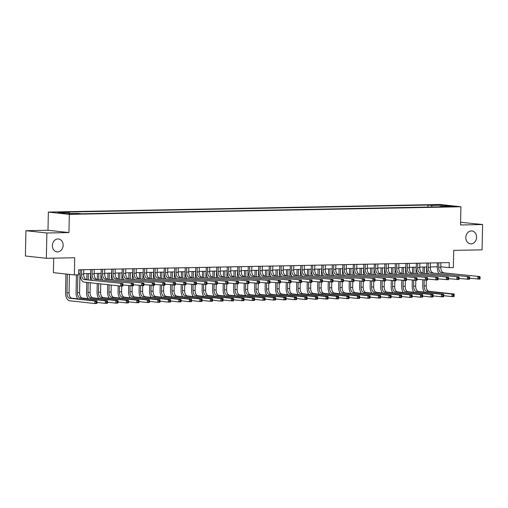 <?xml version="1.0" encoding="UTF-8"?>
<svg xmlns="http://www.w3.org/2000/svg" width="508" height="508" viewBox="0 0 508 508"><rect width="100%" height="100%" fill="white"/><g stroke="black" fill="none" stroke-linecap="round" stroke-linejoin="round"><path stroke-width="0.76" d="M63.132 245.326A6.49 5.366 -83.7 0 1 57.048 251.873A6.49 5.366 -83.7 0 1 52.375 245.529A6.49 5.366 -83.7 0 1 58.458 238.976A6.49 5.366 -83.7 0 1 63.132 245.326M476.58 237.299A6.49 5.366 -83.7 0 1 470.497 243.853A6.49 5.366 -83.7 0 1 465.823 237.509A6.49 5.366 -83.7 0 1 471.907 230.956A6.49 5.366 -83.7 0 1 476.58 237.299M74.632 214.078L69.577 213.811L74.632 214.078M53.702 258.147L53.403 272.637L74.358 274.936L78.556 274.853L78.664 269.792L449.25 262.604L449.148 267.665L453.346 267.583L453.707 250.387L482.073 249.834L482.6 224.549L460.597 222.269M25.927 230.702L25.4 255.994L46.355 258.286L46.882 233.001L68.942 232.569L69.323 214.363L48.368 212.065L47.987 230.276L25.927 230.702L46.882 233.001M69.323 214.363L460.921 206.769L439.966 204.47L48.368 212.065M450.139 206.331L446.907 206.496L451.803 206.756L455.035 206.591L450.139 206.331L450.132 206.75M432.168 206.978L431.381 205.429L427.952 205.048L65.767 212.077L69.19 212.452L69.755 213.563M431.381 205.429L442.722 205.207L451.447 206.159L440.099 206.381L439.826 206.826M69.19 212.452L57.848 212.674L66.567 213.627L77.915 213.404L81.337 213.785L443.528 206.756L440.099 206.381M74.358 274.936L74.714 257.74L46.355 258.286M460.921 206.769L460.54 224.974L482.6 224.549M440.798 266.751L449.148 267.665M78.581 273.755L80.137 273.723M83.655 273.66L90.64 273.52M94.158 273.456L101.143 273.317M104.667 273.253L111.646 273.114M115.17 273.044L122.155 272.91M125.673 272.84L132.658 272.707M136.176 272.637L143.161 272.504M146.679 272.434L153.664 272.301M157.188 272.231L164.167 272.098M167.691 272.028L174.676 271.894M178.194 271.824L185.179 271.691M188.697 271.621L195.682 271.488M199.2 271.418L206.184 271.278M209.709 271.215L216.694 271.075M220.212 271.012L227.197 270.872M230.715 270.802L237.7 270.669M241.217 270.599L248.202 270.466M251.727 270.396L258.705 270.262M262.23 270.192L269.215 270.059M272.733 269.989L279.718 269.856M283.235 269.786L290.22 269.653M293.738 269.583L300.723 269.45M304.248 269.38L311.226 269.246M314.75 269.176L321.735 269.037M325.253 268.973L332.238 268.834M335.756 268.77L342.741 268.63M346.259 268.561L353.244 268.427M356.768 268.357L363.747 268.224M367.271 268.154L374.256 268.021M377.774 267.951L384.759 267.818M388.277 267.748L395.262 267.614M398.786 267.545L405.765 267.411M409.289 267.341L416.274 267.208M419.792 267.138L426.777 267.005M430.295 266.935L437.28 266.795M427.952 205.048L427.907 207.061M442.417 206.337L442.722 205.207M68.942 232.569L47.987 230.276M438.785 262.807L438.69 267.265A5.067 2.832 -91.1 0 0 441.414 272.637L480.016 276.593L441.414 272.637M440.88 262.769L440.792 267.227A5.067 2.832 -91.1 0 0 443.516 272.593M438.899 273.444A7.601 4.248 88.9 0 1 437.274 267.113L437.363 262.839M480.085 278.454L480.104 277.444L479.266 277.457L479.247 278.473L480.085 278.454L479.965 279.121L469.589 278.257M479.247 278.473L477.863 279.159L477.914 276.631L479.266 277.457M480.104 277.444L480.016 276.593M424.313 292.119A7.601 4.248 88.9 0 1 422.694 285.794L422.815 279.902M422.961 273.05L423.081 267.075M426.606 267.005L426.466 273.437M426.326 280.162L426.206 285.909A5.067 2.832 -91.1 0 0 428.936 291.274L454.108 294.03L452.006 294.075L453.358 294.9L453.333 295.91L454.177 295.897L454.196 294.881L453.358 294.9M424.504 267.043L424.377 273.209M424.231 280.06L424.104 285.947A5.067 2.832 -91.1 0 0 426.834 291.313L452.006 294.075L451.955 296.602L443.681 295.694M454.177 295.897L454.057 296.558L451.955 296.602L453.333 295.91M454.196 294.881L454.108 294.03M428.276 263.011L428.187 267.468A5.067 2.832 -91.1 0 0 430.911 272.84L469.513 276.796L430.911 272.84M430.378 262.973L430.289 267.43A5.067 2.832 -91.1 0 0 433.013 272.796M428.39 273.647A7.601 4.248 88.9 0 1 426.771 267.316L426.86 263.042M469.582 278.657L469.602 277.647L468.763 277.666L468.738 278.676L469.582 278.657L469.455 279.324L459.086 278.46M468.738 278.676L467.36 279.368L467.411 276.835L468.763 277.666M469.602 277.647L469.513 276.796M417.773 263.214L417.678 267.672A5.067 2.832 -91.1 0 0 420.408 273.044L459.01 277L420.408 273.044M419.875 263.176L419.779 267.633A5.067 2.832 -91.1 0 0 422.51 272.999M417.887 273.85A7.601 4.248 88.9 0 1 416.262 267.519L416.357 263.246M459.073 278.86L459.099 277.851L458.254 277.87L458.235 278.879L459.073 278.86L458.953 279.527L448.583 278.663M458.235 278.879L456.851 279.571L456.908 277.038L458.254 277.87M459.099 277.851L459.01 277M407.27 263.417L407.175 267.875A5.067 2.832 -91.1 0 0 409.899 273.247L448.5 277.203L409.899 273.247M409.372 263.379L409.277 267.837A5.067 2.832 -91.1 0 0 412.001 273.202M407.384 274.053A7.601 4.248 88.9 0 1 405.759 267.722L405.848 263.449M448.57 279.063L448.596 278.054L447.751 278.073L447.732 279.082L448.57 279.063L448.45 279.73L438.074 278.867M447.732 279.082L446.348 279.775L446.405 277.241L447.751 278.073M448.596 278.054L448.5 277.203M413.81 292.329A7.601 4.248 88.9 0 1 412.185 285.998L412.312 280.105M412.452 273.253L412.579 267.278M416.096 267.208L415.963 273.641M415.823 280.365L415.703 286.112A5.067 2.832 -91.1 0 0 418.427 291.478L443.605 294.234L441.503 294.278L442.855 295.104L442.83 296.113L443.675 296.101L443.694 295.084L442.855 295.104M414.001 267.252L413.868 273.412M413.728 280.264L413.601 286.15A5.067 2.832 -91.1 0 0 416.331 291.516L441.503 294.278L441.452 296.805L433.178 295.897M443.675 296.101L443.548 296.761L441.452 296.805L442.83 296.113M443.694 295.084L443.605 294.234M403.308 292.532A7.601 4.248 88.9 0 1 401.682 286.201L401.809 280.308M401.949 273.456L402.076 267.481M405.594 267.411L405.46 273.844M405.32 280.568L405.2 286.315A5.067 2.832 -91.1 0 0 407.924 291.681L433.095 294.437L431 294.481L432.346 295.307L432.327 296.316L433.165 296.304L433.191 295.288L432.346 295.307M403.492 267.456L403.365 273.615M403.219 280.467L403.098 286.353A5.067 2.832 -91.1 0 0 405.822 291.719L431 294.481L430.943 297.009L422.669 296.101M433.165 296.304L433.045 296.97L430.943 297.009L432.327 296.316M433.191 295.288L433.095 294.437M392.805 292.735A7.601 4.248 88.9 0 1 391.179 286.404L391.3 280.518M391.446 273.66L391.573 267.684M395.091 267.614L394.957 274.047M394.818 280.772L394.697 286.518A5.067 2.832 -91.1 0 0 397.421 291.884L422.593 294.64L420.491 294.684L421.843 295.51L421.824 296.52L422.662 296.507L422.681 295.491L421.843 295.51M392.989 267.659L392.862 273.818M392.716 280.67L392.595 286.556A5.067 2.832 -91.1 0 0 395.319 291.929L420.491 294.684L420.44 297.212L412.166 296.304M422.662 296.507L422.542 297.174L420.44 297.212L421.824 296.52M422.681 295.491L422.593 294.64M396.767 263.627L396.672 268.084A5.067 2.832 -91.1 0 0 399.396 273.45L437.998 277.406L399.396 273.45M398.869 263.582L398.774 268.04A5.067 2.832 -91.1 0 0 401.498 273.406M396.881 274.257A7.601 4.248 88.9 0 1 395.256 267.926L395.345 263.652M438.067 279.273L438.087 278.257L437.248 278.276L437.229 279.286L438.067 279.273L437.947 279.933L427.571 279.07M437.229 279.286L435.845 279.978L435.896 277.451L437.248 278.276M438.087 278.257L437.998 277.406M382.295 292.938A7.601 4.248 88.9 0 1 380.676 286.607L380.797 280.721M380.943 273.863L381.064 267.887M384.588 267.818L384.454 274.25M384.308 280.975L384.188 286.722A5.067 2.832 -91.1 0 0 386.918 292.087L412.09 294.843L409.988 294.888L411.34 295.713L411.321 296.723L412.159 296.71L412.179 295.7L411.34 295.713M382.486 267.862L382.359 274.022M382.213 280.873L382.092 286.76A5.067 2.832 -91.1 0 0 384.816 292.132L409.988 294.888L409.937 297.415L401.663 296.507M412.159 296.71L412.039 297.377L409.937 297.415L411.321 296.723M412.179 295.7L412.09 294.843M386.264 263.83L386.169 268.288A5.067 2.832 -91.1 0 0 388.893 273.653L427.495 277.609L388.893 273.653M388.36 263.785L388.271 268.243A5.067 2.832 -91.1 0 0 390.995 273.615M386.372 274.46A7.601 4.248 88.9 0 1 384.753 268.129L384.842 263.855M427.565 279.476L427.584 278.46L426.745 278.479L426.72 279.489L427.565 279.476L427.444 280.137L417.068 279.273M426.72 279.489L425.342 280.181L425.393 277.654L426.745 278.479M427.584 278.46L427.495 277.609M375.755 264.033L375.666 268.491A5.067 2.832 -91.1 0 0 378.39 273.856L416.992 277.812L378.39 273.856M377.857 263.989L377.762 268.446A5.067 2.832 -91.1 0 0 380.492 273.818M375.869 274.663A7.601 4.248 88.9 0 1 374.25 268.332L374.339 264.058M417.062 279.679L417.081 278.663L416.243 278.682L416.217 279.692L417.062 279.679L416.935 280.346L406.565 279.476M416.217 279.692L414.839 280.384L414.89 277.857L416.243 278.682M417.081 278.663L416.992 277.812M365.252 264.236L365.157 268.694A5.067 2.832 -91.1 0 0 367.887 274.06L406.489 278.016L367.887 274.06M367.354 264.192L367.259 268.649A5.067 2.832 -91.1 0 0 369.983 274.022M365.366 274.866A7.601 4.248 88.9 0 1 363.741 268.535L363.836 264.262M406.552 279.883L406.578 278.867L405.733 278.886L405.714 279.895L406.552 279.883L406.432 280.549L396.056 279.679M405.714 279.895L404.33 280.587L404.387 278.06L405.733 278.886M406.578 278.867L406.489 278.016M354.749 264.439L354.654 268.897A5.067 2.832 -91.1 0 0 357.378 274.263L395.98 278.219L357.378 274.263M356.851 264.395L356.756 268.853A5.067 2.832 -91.1 0 0 359.48 274.225M354.863 275.069A7.601 4.248 88.9 0 1 353.238 268.738L353.327 264.465M396.05 280.086L396.069 279.076L395.23 279.089L395.211 280.099L396.05 280.086L395.929 280.753L385.553 279.883M395.211 280.099L393.827 280.791L393.878 278.263L395.23 279.089M396.069 279.076L395.98 278.219M344.246 264.643L344.151 269.1A5.067 2.832 -91.1 0 0 346.875 274.466L385.477 278.428L346.875 274.466M346.348 264.604L346.253 269.062A5.067 2.832 -91.1 0 0 348.977 274.428M344.361 275.279A7.601 4.248 88.9 0 1 342.735 268.948L342.824 264.668M385.547 280.289L385.566 279.279L384.727 279.292L384.708 280.308L385.547 280.289L385.426 280.956L375.05 280.092M384.708 280.308L383.324 280.994L383.375 278.467L384.727 279.292M385.566 279.279L385.477 278.428M371.793 293.141A7.601 4.248 88.9 0 1 370.167 286.81L370.294 280.924M370.44 274.072L370.561 268.091M374.085 268.027L373.945 274.453M373.805 281.178L373.685 286.925A5.067 2.832 -91.1 0 0 376.415 292.291L401.587 295.053L399.485 295.091L400.837 295.916L400.812 296.932L401.657 296.913L401.676 295.904L400.837 295.916M371.983 268.065L371.85 274.225M371.71 281.076L371.583 286.963A5.067 2.832 -91.1 0 0 374.313 292.335L399.485 295.091L399.434 297.618L391.16 296.716M401.657 296.913L401.53 297.58L399.434 297.618L400.812 296.932M401.676 295.904L401.587 295.053M361.29 293.345A7.601 4.248 88.9 0 1 359.664 287.014L359.791 281.127M359.931 274.276L360.058 268.294M363.576 268.23L363.442 274.657M363.303 281.381L363.182 287.128A5.067 2.832 -91.1 0 0 365.906 292.494L391.084 295.256L388.982 295.294L390.328 296.12L390.309 297.136L391.147 297.116L391.173 296.107L390.328 296.12M361.48 268.268L361.347 274.428M361.207 281.28L361.08 287.166A5.067 2.832 -91.1 0 0 363.804 292.538L388.982 295.294L388.925 297.821L380.657 296.92M391.147 297.116L391.027 297.783L388.925 297.821L390.309 297.136M391.173 296.107L391.084 295.256M350.787 293.548A7.601 4.248 88.9 0 1 349.161 287.217L349.282 281.33M349.428 274.479L349.555 268.497M353.073 268.434L352.939 274.86M352.8 281.584L352.679 287.331A5.067 2.832 -91.1 0 0 355.403 292.703L380.575 295.459L378.479 295.497L379.825 296.323L379.806 297.339L380.644 297.32L380.67 296.31L379.825 296.323M350.971 268.472L350.844 274.631M350.698 281.483L350.577 287.376A5.067 2.832 -91.1 0 0 353.301 292.741L378.479 295.497L378.422 298.025L370.148 297.123M380.644 297.32L380.524 297.986L378.422 298.025L379.806 297.339M380.67 296.31L380.575 295.459M340.277 293.751A7.601 4.248 88.9 0 1 338.658 287.42L338.779 281.534M338.925 274.682L339.052 268.707M342.57 268.637L342.436 275.063M342.297 281.794L342.176 287.534A5.067 2.832 -91.1 0 0 344.9 292.906L370.072 295.662L367.97 295.7L369.322 296.532L369.303 297.542L370.142 297.523L370.161 296.513L369.322 296.532M340.468 268.675L340.341 274.834M340.195 281.686L340.074 287.579A5.067 2.832 -91.1 0 0 342.798 292.945L367.97 295.7L367.919 298.234L359.645 297.326M370.142 297.523L370.021 298.19L367.919 298.234L369.303 297.542M370.161 296.513L370.072 295.662M329.775 293.954A7.601 4.248 88.9 0 1 328.155 287.623L328.276 281.737M328.422 274.885L328.543 268.91M332.067 268.84L331.934 275.266M331.788 281.997L331.667 287.738A5.067 2.832 -91.1 0 0 334.397 293.11L359.569 295.866L357.467 295.904L358.819 296.736L358.8 297.745L359.639 297.726L359.658 296.716L358.819 296.736M329.965 268.878L329.838 275.038M329.692 281.896L329.571 287.782A5.067 2.832 -91.1 0 0 332.296 293.148L357.467 295.904L357.416 298.437L349.142 297.529M359.639 297.726L359.518 298.393L357.416 298.437L358.8 297.745M359.658 296.716L359.569 295.866M333.737 264.846L333.648 269.304A5.067 2.832 -91.1 0 0 336.372 274.669L374.974 278.632L336.372 274.669M335.839 264.808L335.75 269.265A5.067 2.832 -91.1 0 0 338.474 274.631M333.851 275.482A7.601 4.248 88.9 0 1 332.232 269.151L332.321 264.871M375.044 280.492L375.063 279.483L374.225 279.495L374.199 280.511L375.044 280.492L374.923 281.159L364.547 280.295M374.199 280.511L372.821 281.197L372.872 278.67L374.225 279.495M375.063 279.483L374.974 278.632M319.272 294.157A7.601 4.248 88.9 0 1 317.646 287.826L317.773 281.94M317.913 275.088L318.04 269.113M321.564 269.043L321.424 275.476M321.285 282.2L321.164 287.941A5.067 2.832 -91.1 0 0 323.888 293.313L349.066 296.069L346.964 296.107L348.317 296.939L348.291 297.948L349.136 297.929L349.155 296.92L348.317 296.939M319.462 269.081L319.329 275.241M319.189 282.099L319.062 287.985A5.067 2.832 -91.1 0 0 321.793 293.351L346.964 296.107L346.913 298.641L338.639 297.732M349.136 297.929L349.009 298.596L346.913 298.641L348.291 297.948M349.155 296.92L349.066 296.069M323.234 265.049L323.145 269.507A5.067 2.832 -91.1 0 0 325.869 274.879L364.471 278.835L325.869 274.879M325.336 265.011L325.241 269.469A5.067 2.832 -91.1 0 0 327.971 274.834M323.348 275.685A7.601 4.248 88.9 0 1 321.729 269.354L321.818 265.074M364.541 280.695L364.56 279.686L363.722 279.698L363.696 280.714L364.541 280.695L364.414 281.362L354.044 280.499M363.696 280.714L362.312 281.4L362.369 278.873L363.722 279.698M364.56 279.686L364.471 278.835M308.769 294.361A7.601 4.248 88.9 0 1 307.143 288.036L307.27 282.143M307.41 275.292L307.537 269.316M311.055 269.246L310.921 275.679M310.782 282.404L310.661 288.15A5.067 2.832 -91.1 0 0 313.385 293.516L338.563 296.272L336.461 296.316L337.807 297.142L337.788 298.152L338.626 298.139L338.652 297.123L337.807 297.142M308.959 269.284L308.826 275.444M308.686 282.302L308.559 288.188A5.067 2.832 -91.1 0 0 311.283 293.554L336.461 296.316L336.404 298.844L328.136 297.936M338.626 298.139L338.506 298.799L336.404 298.844L337.788 298.152M338.652 297.123L338.563 296.272M312.731 265.252L312.636 269.71A5.067 2.832 -91.1 0 0 315.366 275.082L353.962 279.038L315.366 275.082M314.833 265.214L314.738 269.672A5.067 2.832 -91.1 0 0 317.462 275.038M312.845 275.888A7.601 4.248 88.9 0 1 311.22 269.558L311.309 265.284M354.032 280.899L354.057 279.889L353.212 279.908L353.193 280.918L354.032 280.899L353.911 281.565L343.535 280.702M353.193 280.918L351.809 281.603L351.866 279.076L353.212 279.908M354.057 279.889L353.962 279.038M298.266 294.57A7.601 4.248 88.9 0 1 296.64 288.239L296.761 282.346M296.907 275.495L297.034 269.519M300.552 269.45L300.418 275.882M300.279 282.607L300.158 288.353A5.067 2.832 -91.1 0 0 302.882 293.719L328.054 296.475L325.958 296.52L327.304 297.345L327.285 298.355L328.124 298.342L328.149 297.326L327.304 297.345M298.45 269.494L298.323 275.654M298.177 282.505L298.056 288.392A5.067 2.832 -91.1 0 0 300.78 293.757L325.958 296.52L325.901 299.047L317.627 298.139M328.124 298.342L328.003 299.002L325.901 299.047L327.285 298.355M328.149 297.326L328.054 296.475M302.228 265.455L302.133 269.913A5.067 2.832 -91.1 0 0 304.857 275.285L343.459 279.241L304.857 275.285M304.33 265.417L304.235 269.875A5.067 2.832 -91.1 0 0 306.959 275.241M302.343 276.092A7.601 4.248 88.9 0 1 300.717 269.761L300.806 265.487M343.529 281.102L343.548 280.092L342.71 280.111L342.69 281.121L343.529 281.102L343.408 281.769L333.032 280.905M342.69 281.121L341.306 281.813L341.357 279.279L342.71 280.111M343.548 280.092L343.459 279.241M287.757 294.773A7.601 4.248 88.9 0 1 286.137 288.442L286.258 282.55M286.404 275.698L286.531 269.723M290.049 269.653L289.916 276.085M289.776 282.81L289.655 288.557A5.067 2.832 -91.1 0 0 292.379 293.922L317.551 296.678L315.449 296.723L316.801 297.548L316.782 298.558L317.621 298.545L317.64 297.529L316.801 297.548M287.947 269.697L287.82 275.857M287.674 282.708L287.553 288.595A5.067 2.832 -91.1 0 0 290.278 293.961L315.449 296.723L315.398 299.25L307.124 298.342M317.621 298.545L317.5 299.212L315.398 299.25L316.782 298.558M317.64 297.529L317.551 296.678M291.725 265.659L291.63 270.116A5.067 2.832 -91.1 0 0 294.354 275.488L332.956 279.444L294.354 275.488M293.821 265.62L293.732 270.078A5.067 2.832 -91.1 0 0 296.456 275.444M291.84 276.295A7.601 4.248 88.9 0 1 290.214 269.964L290.303 265.69M333.026 281.305L333.045 280.295L332.207 280.314L332.188 281.324L333.026 281.305L332.905 281.972L322.529 281.108M332.188 281.324L330.803 282.016L330.854 279.483L332.207 280.314M333.045 280.295L332.956 279.444M277.254 294.977A7.601 4.248 88.9 0 1 275.634 288.646L275.755 282.759M275.901 275.901L276.022 269.926M279.546 269.856L279.413 276.288M279.267 283.013L279.146 288.76A5.067 2.832 -91.1 0 0 281.876 294.126L307.048 296.882L304.946 296.926L306.299 297.751L306.273 298.761L307.118 298.748L307.137 297.732L306.299 297.751M277.444 269.9L277.317 276.06M277.171 282.912L277.05 288.798A5.067 2.832 -91.1 0 0 279.775 294.17L304.946 296.926L304.895 299.453L296.621 298.545M307.118 298.748L306.997 299.415L304.895 299.453L306.273 298.761M307.137 297.732L307.048 296.882M281.216 265.868L281.127 270.326A5.067 2.832 -91.1 0 0 283.851 275.692L322.453 279.648L283.851 275.692M283.318 265.824L283.229 270.281A5.067 2.832 -91.1 0 0 285.953 275.647M281.33 276.498A7.601 4.248 88.9 0 1 279.711 270.167L279.8 265.894M322.523 281.515L322.542 280.499L321.704 280.518L321.678 281.527L322.523 281.515L322.396 282.175L312.026 281.311M321.678 281.527L320.3 282.219L320.351 279.692L321.704 280.518M322.542 280.499L322.453 279.648M266.751 295.18A7.601 4.248 88.9 0 1 265.125 288.849L265.252 282.962M265.392 276.104L265.519 270.129M269.043 270.059L268.903 276.492M268.764 283.216L268.643 288.963A5.067 2.832 -91.1 0 0 271.367 294.329L296.545 297.085L294.443 297.129L295.796 297.955L295.77 298.964L296.615 298.952L296.634 297.942L295.796 297.955M266.941 270.104L266.808 276.263M266.668 283.115L266.541 289.001A5.067 2.832 -91.1 0 0 269.272 294.373L294.443 297.129L294.392 299.656L286.118 298.748M296.615 298.952L296.488 299.618L294.392 299.656L295.77 298.964M296.634 297.942L296.545 297.085M270.713 266.071L270.618 270.529A5.067 2.832 -91.1 0 0 273.348 275.895L311.95 279.851L273.348 275.895M272.815 266.027L272.72 270.485A5.067 2.832 -91.1 0 0 275.45 275.857M270.827 276.701A7.601 4.248 88.9 0 1 269.208 270.37L269.297 266.097M312.014 281.718L312.039 280.702L311.194 280.721L311.175 281.73L312.014 281.718L311.893 282.378L301.523 281.515M311.175 281.73L309.791 282.423L309.848 279.895L311.194 280.721M312.039 280.702L311.95 279.851M260.21 266.275L260.115 270.732A5.067 2.832 -91.1 0 0 262.846 276.098L301.441 280.054L262.846 276.098M262.312 266.23L262.217 270.688A5.067 2.832 -91.1 0 0 264.941 276.06M260.325 276.904A7.601 4.248 88.9 0 1 258.699 270.574L258.788 266.3M301.511 281.921L301.536 280.905L300.692 280.924L300.673 281.934L301.511 281.921L301.39 282.588L291.014 281.718M300.673 281.934L299.288 282.626L299.345 280.099L300.692 280.924M301.536 280.905L301.441 280.054M249.707 266.478L249.612 270.935A5.067 2.832 -91.1 0 0 252.336 276.301L290.938 280.257L252.336 276.301M251.809 266.433L251.714 270.891A5.067 2.832 -91.1 0 0 254.438 276.263M249.822 277.108A7.601 4.248 88.9 0 1 248.196 270.777L248.285 266.503M291.008 282.124L291.027 281.108L290.189 281.127L290.17 282.137L291.008 282.124L290.887 282.791L280.511 281.921M290.17 282.137L288.785 282.829L288.836 280.302L290.189 281.127M291.027 281.108L290.938 280.257M239.204 266.681L239.109 271.139A5.067 2.832 -91.1 0 0 241.833 276.504L280.435 280.46L241.833 276.504M241.3 266.637L241.211 271.094A5.067 2.832 -91.1 0 0 243.935 276.466M239.319 277.311A7.601 4.248 88.9 0 1 237.693 270.98L237.782 266.706M280.505 282.327L280.524 281.318L279.686 281.33L279.66 282.34L280.505 282.327L280.384 282.994L270.008 282.124M279.66 282.34L278.282 283.032L278.333 280.505L279.686 281.33M280.524 281.318L280.435 280.46M228.695 266.884L228.606 271.342A5.067 2.832 -91.1 0 0 231.331 276.708L269.932 280.67L231.331 276.708M230.797 266.846L230.702 271.304A5.067 2.832 -91.1 0 0 233.432 276.669M228.81 277.52A7.601 4.248 88.9 0 1 227.19 271.189L227.279 266.91M270.002 282.531L270.021 281.521L269.183 281.534L269.157 282.55L270.002 282.531L269.875 283.197L259.505 282.334M269.157 282.55L267.779 283.235L267.83 280.708L269.183 281.534M270.021 281.521L269.932 280.67M218.192 267.087L218.097 271.545A5.067 2.832 -91.1 0 0 220.828 276.911L259.429 280.873L220.828 276.911M220.294 267.049L220.199 271.507A5.067 2.832 -91.1 0 0 222.929 276.873M218.307 277.724A7.601 4.248 88.9 0 1 216.681 271.393L216.776 267.113M259.493 282.734L259.518 281.724L258.674 281.737L258.655 282.753L259.493 282.734L259.372 283.401L249.003 282.537M258.655 282.753L257.27 283.439L257.327 280.911L258.674 281.737M259.518 281.724L259.429 280.873M207.689 267.291L207.594 271.748A5.067 2.832 -91.1 0 0 210.318 277.12L248.92 281.076L210.318 277.12M209.791 267.252L209.696 271.71A5.067 2.832 -91.1 0 0 212.42 277.076M207.804 277.927A7.601 4.248 88.9 0 1 206.178 271.596L206.267 267.316M248.99 282.937L249.015 281.927L248.171 281.94L248.152 282.956L248.99 282.937L248.869 283.604L238.493 282.74M248.152 282.956L246.767 283.642L246.818 281.115L248.171 281.94M249.015 281.927L248.92 281.076M197.187 267.494L197.091 271.951A5.067 2.832 -91.1 0 0 199.815 277.324L238.417 281.28L199.815 277.324M199.288 267.456L199.193 271.913A5.067 2.832 -91.1 0 0 201.917 277.279M197.301 278.13A7.601 4.248 88.9 0 1 195.675 271.799L195.764 267.526M238.487 283.14L238.506 282.13L237.668 282.143L237.649 283.159L238.487 283.14L238.366 283.807L227.99 282.943M237.649 283.159L236.264 283.845L236.315 281.318L237.668 282.143M238.506 282.13L238.417 281.28M186.684 267.697L186.588 272.155A5.067 2.832 -91.1 0 0 189.313 277.527L227.914 281.483L189.313 277.527M188.779 267.659L188.69 272.117A5.067 2.832 -91.1 0 0 191.414 277.482M186.792 278.333A7.601 4.248 88.9 0 1 185.172 272.002L185.261 267.729M227.984 283.343L228.003 282.334L227.165 282.353L227.139 283.362L227.984 283.343L227.863 284.01L217.488 283.147M227.139 283.362L225.762 284.055L225.812 281.521L227.165 282.353M228.003 282.334L227.914 281.483M176.174 267.9L176.085 272.358A5.067 2.832 -91.1 0 0 178.81 277.73L217.411 281.686L178.81 277.73M178.276 267.862L178.181 272.32A5.067 2.832 -91.1 0 0 180.911 277.685M176.289 278.536A7.601 4.248 88.9 0 1 174.669 272.205L174.758 267.932M217.481 283.547L217.5 282.537L216.662 282.556L216.637 283.566L217.481 283.547L217.354 284.213L206.985 283.35M216.637 283.566L215.259 284.258L215.309 281.724L216.662 282.556M217.5 282.537L217.411 281.686M165.671 268.103L165.576 272.567A5.067 2.832 -91.1 0 0 168.307 277.933L206.902 281.889L168.307 277.933M167.773 268.065L167.678 272.523A5.067 2.832 -91.1 0 0 170.402 277.889M165.786 278.74A7.601 4.248 88.9 0 1 164.16 272.409L164.255 268.135M206.972 283.75L206.997 282.74L206.153 282.759L206.134 283.769L206.972 283.75L206.851 284.416L196.475 283.553M206.134 283.769L204.749 284.461L204.807 281.934L206.153 282.759M206.997 282.74L206.902 281.889M155.169 268.313L155.073 272.771A5.067 2.832 -91.1 0 0 157.798 278.136L196.399 282.092L157.798 278.136M157.27 268.268L157.175 272.726A5.067 2.832 -91.1 0 0 159.899 278.098M155.283 278.943A7.601 4.248 88.9 0 1 153.657 272.612L153.746 268.338M196.469 283.959L196.488 282.943L195.65 282.962L195.631 283.972L196.469 283.959L196.348 284.62L185.972 283.756M195.631 283.972L194.246 284.664L194.297 282.137L195.65 282.962M196.488 282.943L196.399 282.092M144.666 268.516L144.57 272.974A5.067 2.832 -91.1 0 0 147.295 278.34L185.896 282.296L147.295 278.34M146.768 268.472L146.672 272.929A5.067 2.832 -91.1 0 0 149.396 278.301M144.78 279.146A7.601 4.248 88.9 0 1 143.154 272.815L143.243 268.541M185.966 284.163L185.985 283.147L185.147 283.166L185.128 284.175L185.966 284.163L185.845 284.829L175.47 283.959M185.128 284.175L183.744 284.867L183.794 282.34L185.147 283.166M185.985 283.147L185.896 282.296M134.156 268.719L134.068 273.177A5.067 2.832 -91.1 0 0 136.792 278.543L175.393 282.499L136.792 278.543M136.258 268.675L136.169 273.133A5.067 2.832 -91.1 0 0 138.894 278.505M134.271 279.349A7.601 4.248 88.9 0 1 132.651 273.018L132.74 268.745M175.463 284.366L175.482 283.35L174.644 283.369L174.619 284.378L175.463 284.366L175.343 285.032L164.967 284.163M174.619 284.378L173.241 285.071L173.291 282.543L174.644 283.369M175.482 283.35L175.393 282.499M123.654 268.923L123.565 273.38A5.067 2.832 -91.1 0 0 126.289 278.746L164.89 282.702L126.289 278.746M125.755 268.878L125.66 273.336A5.067 2.832 -91.1 0 0 128.391 278.708M123.768 279.552A7.601 4.248 88.9 0 1 122.149 273.221L122.237 268.948M164.954 284.569L164.979 283.559L164.135 283.572L164.116 284.582L164.954 284.569L164.833 285.236L154.464 284.366M164.116 284.582L162.731 285.274L162.789 282.746L164.135 283.572M164.979 283.559L164.89 282.702M113.151 269.126L113.055 273.583A5.067 2.832 -91.1 0 0 115.786 278.949L154.381 282.912L115.786 278.949M115.252 269.088L115.157 273.545A5.067 2.832 -91.1 0 0 117.881 278.911M113.265 279.762A7.601 4.248 88.9 0 1 111.639 273.431L111.728 269.151M154.451 284.772L154.476 283.762L153.632 283.775L153.613 284.791L154.451 284.772L154.33 285.439L143.954 284.569M153.613 284.791L152.229 285.477L152.286 282.95L153.632 283.775M154.476 283.762L154.381 282.912M102.648 269.329L102.552 273.787A5.067 2.832 -91.1 0 0 105.277 279.152L143.878 283.115L105.277 279.152M104.75 269.291L104.654 273.749A5.067 2.832 -91.1 0 0 107.379 279.114M102.762 279.965A7.601 4.248 88.9 0 1 101.136 273.634L101.225 269.354M143.948 284.975L143.967 283.966L143.129 283.978L143.11 284.994L143.948 284.975L143.828 285.642L133.452 284.778M143.11 284.994L141.726 285.68L141.776 283.153L143.129 283.978M143.967 283.966L143.878 283.115M92.145 269.532L92.05 273.99A5.067 2.832 -91.1 0 0 94.774 279.356L133.375 283.318L94.774 279.356M94.24 269.494L94.151 273.952A5.067 2.832 -91.1 0 0 96.876 279.317M92.259 280.168A7.601 4.248 88.9 0 1 90.634 273.837L90.722 269.558M133.445 285.179L133.464 284.169L132.626 284.182L132.607 285.198L133.445 285.179L133.325 285.845L122.949 284.982M132.607 285.198L131.223 285.883L131.274 283.356L132.626 284.182M133.464 284.169L133.375 283.318M256.248 295.383A7.601 4.248 88.9 0 1 254.622 289.052L254.749 283.166M254.889 276.314L255.016 270.332M258.534 270.262L258.401 276.695M258.261 283.42L258.14 289.166A5.067 2.832 -91.1 0 0 260.864 294.532L286.042 297.294L283.94 297.332L285.286 298.158L285.267 299.174L286.106 299.155L286.131 298.145L285.286 298.158M256.432 270.307L256.305 276.466M256.165 283.318L256.038 289.204A5.067 2.832 -91.1 0 0 258.762 294.577L283.94 297.332L283.883 299.86L275.609 298.958M286.106 299.155L285.985 299.822L283.883 299.86L285.267 299.174M286.131 298.145L286.042 297.294M245.745 295.586A7.601 4.248 88.9 0 1 244.119 289.255L244.24 283.369M244.386 276.517L244.513 270.535M248.031 270.472L247.898 276.898M247.758 283.623L247.637 289.37A5.067 2.832 -91.1 0 0 250.361 294.735L275.533 297.498L273.431 297.536L274.784 298.361L274.764 299.377L275.603 299.358L275.622 298.348L274.784 298.361M245.929 270.51L245.802 276.669M245.656 283.521L245.535 289.408A5.067 2.832 -91.1 0 0 248.26 294.78L273.431 297.536L273.38 300.063L265.106 299.161M275.603 299.358L275.482 300.025L273.38 300.063L274.764 299.377M275.622 298.348L275.533 297.498M235.236 295.789A7.601 4.248 88.9 0 1 233.617 289.458L233.737 283.572M233.883 276.72L234.004 270.739M237.528 270.675L237.395 277.101M237.249 283.826L237.134 289.573A5.067 2.832 -91.1 0 0 239.859 294.938L265.03 297.701L262.928 297.739L264.281 298.564L264.262 299.58L265.1 299.561L265.119 298.552L264.281 298.564M235.426 270.713L235.299 276.873M235.153 283.724L235.033 289.617A5.067 2.832 -91.1 0 0 237.757 294.983L262.928 297.739L262.877 300.266L254.603 299.364M265.1 299.561L264.979 300.228L262.877 300.266L264.262 299.58M265.119 298.552L265.03 297.701M224.733 295.993A7.601 4.248 88.9 0 1 223.114 289.662L223.234 283.775M223.38 276.923L223.501 270.948M227.025 270.878L226.886 277.305M226.746 284.036L226.625 289.776A5.067 2.832 -91.1 0 0 229.356 295.148L254.527 297.904L252.425 297.942L253.778 298.767L253.752 299.784L254.597 299.764L254.616 298.755L253.778 298.767M224.923 270.916L224.796 277.076M224.65 283.928L224.523 289.82A5.067 2.832 -91.1 0 0 227.254 295.186L252.425 297.942L252.374 300.469L244.1 299.568M254.597 299.764L254.476 300.431L252.374 300.469L253.752 299.784M254.616 298.755L254.527 297.904M214.23 296.196A7.601 4.248 88.9 0 1 212.604 289.865L212.731 283.978M212.871 277.127L212.998 271.151M216.516 271.082L216.383 277.508M216.243 284.239L216.122 289.979A5.067 2.832 -91.1 0 0 218.846 295.351L244.024 298.107L241.922 298.145L243.275 298.977L243.249 299.987L244.094 299.968L244.113 298.958L243.275 298.977M214.42 271.12L214.287 277.279M214.147 284.137L214.02 290.024A5.067 2.832 -91.1 0 0 216.751 295.389L241.922 298.145L241.865 300.679L233.597 299.771M244.094 299.968L243.967 300.634L241.865 300.679L243.249 299.987M244.113 298.958L244.024 298.107M203.727 296.399A7.601 4.248 88.9 0 1 202.101 290.068L202.228 284.182M202.368 277.33L202.495 271.355M206.013 271.285L205.88 277.717M205.74 284.442L205.619 290.182A5.067 2.832 -91.1 0 0 208.344 295.554L233.515 298.31L231.419 298.348L232.766 299.18L232.747 300.19L233.585 300.171L233.61 299.161L232.766 299.18M203.911 271.323L203.784 277.482M203.638 284.34L203.518 290.227A5.067 2.832 -91.1 0 0 206.242 295.593L231.419 298.348L231.362 300.882L223.088 299.974M233.585 300.171L233.464 300.838L231.362 300.882L232.747 300.19M233.61 299.161L233.515 298.31M193.218 296.602A7.601 4.248 88.9 0 1 191.599 290.271L191.719 284.385M191.865 277.533L191.992 271.558M195.51 271.488L195.377 277.92M195.237 284.645L195.116 290.392A5.067 2.832 -91.1 0 0 197.841 295.758L223.012 298.514L220.91 298.558L222.263 299.383L222.244 300.393L223.082 300.374L223.101 299.364L222.263 299.383M193.408 271.526L193.281 277.685M193.135 284.543L193.015 290.43A5.067 2.832 -91.1 0 0 195.739 295.796L220.91 298.558L220.859 301.085L212.585 300.177M223.082 300.374L222.961 301.041L220.859 301.085L222.244 300.393M223.101 299.364L223.012 298.514M182.715 296.812A7.601 4.248 88.9 0 1 181.096 290.481L181.216 284.588M181.362 277.736L181.483 271.761M185.007 271.691L184.874 278.124M184.728 284.848L184.607 290.595A5.067 2.832 -91.1 0 0 187.338 295.961L212.509 298.717L210.407 298.761L211.76 299.587L211.741 300.596L212.579 300.584L212.598 299.568L211.76 299.587M182.905 271.736L182.778 277.895M182.632 284.747L182.512 290.633A5.067 2.832 -91.1 0 0 185.236 295.999L210.407 298.761L210.356 301.288L202.082 300.38M212.579 300.584L212.458 301.244L210.356 301.288L211.741 300.596M212.598 299.568L212.509 298.717M172.212 297.015A7.601 4.248 88.9 0 1 170.586 290.684L170.713 284.791M170.853 277.94L170.98 271.964M174.504 271.894L174.365 278.327M174.225 285.051L174.104 290.798A5.067 2.832 -91.1 0 0 176.835 296.164L202.006 298.92L199.904 298.964L201.257 299.79L201.231 300.8L202.076 300.787L202.095 299.771L201.257 299.79M172.403 271.939L172.269 278.098M172.129 284.95L172.002 290.836A5.067 2.832 -91.1 0 0 174.733 296.202L199.904 298.964L199.854 301.492L191.579 300.584M202.076 300.787L201.949 301.454L199.854 301.492L201.231 300.8M202.095 299.771L202.006 298.92M161.709 297.218A7.601 4.248 88.9 0 1 160.083 290.887L160.21 285.001M160.35 278.143L160.477 272.167M163.995 272.098L163.862 278.53M163.722 285.255L163.601 291.001A5.067 2.832 -91.1 0 0 166.326 296.367L191.503 299.123L189.401 299.168L190.748 299.993L190.729 301.003L191.567 300.99L191.592 299.974L190.748 299.993M161.9 272.142L161.766 278.301M161.627 285.153L161.5 291.04A5.067 2.832 -91.1 0 0 164.224 296.412L189.401 299.168L189.344 301.695L181.077 300.787M191.567 300.99L191.446 301.657L189.344 301.695L190.729 301.003M191.592 299.974L191.503 299.123M151.206 297.421A7.601 4.248 88.9 0 1 149.581 291.09L149.701 285.204M149.847 278.346L149.974 272.371M153.492 272.301L153.359 278.733M153.219 285.458L153.099 291.205A5.067 2.832 -91.1 0 0 155.823 296.57L180.994 299.326L178.899 299.371L180.245 300.196L180.226 301.206L181.064 301.193L181.089 300.184L180.245 300.196M151.39 272.345L151.263 278.505M151.117 285.356L150.997 291.243A5.067 2.832 -91.1 0 0 153.721 296.615L178.899 299.371L178.841 301.898L170.567 300.99M181.064 301.193L180.943 301.86L178.841 301.898L180.226 301.206M181.089 300.184L180.994 299.326M140.697 297.625A7.601 4.248 88.9 0 1 139.078 291.294L139.198 285.407M139.344 278.555L139.471 272.574M142.989 272.504L142.856 278.936M142.716 285.661L142.596 291.408A5.067 2.832 -91.1 0 0 145.32 296.774L170.491 299.536L168.389 299.574L169.742 300.399L169.723 301.415L170.561 301.396L170.58 300.387L169.742 300.399M140.887 272.548L140.76 278.708M140.614 285.56L140.494 291.446A5.067 2.832 -91.1 0 0 143.218 296.818L168.389 299.574L168.339 302.101L160.064 301.193M170.561 301.396L170.44 302.063L168.339 302.101L169.723 301.415M170.58 300.387L170.491 299.536M130.194 297.828A7.601 4.248 88.9 0 1 128.575 291.497L128.695 285.61M128.841 278.759L128.962 272.777M132.486 272.713L132.353 279.14M132.207 285.864L132.086 291.611A5.067 2.832 -91.1 0 0 134.817 296.977L159.988 299.739L157.886 299.777L159.239 300.603L159.214 301.619L160.058 301.6L160.077 300.59L159.239 300.603M130.385 272.752L130.258 278.911M130.112 285.763L129.991 291.649A5.067 2.832 -91.1 0 0 132.715 297.021L157.886 299.777L157.836 302.304L149.562 301.403M160.058 301.6L159.937 302.266L157.836 302.304L159.214 301.619M160.077 300.59L159.988 299.739M119.691 298.031A7.601 4.248 88.9 0 1 118.066 291.7L118.193 285.814M118.332 278.962L118.459 272.98M121.983 272.917L121.844 279.343M121.704 286.067L121.583 291.814A5.067 2.832 -91.1 0 0 124.308 297.18L149.485 299.942L147.383 299.98L148.736 300.806L148.711 301.822L149.555 301.803L149.574 300.793L148.736 300.806M119.882 272.955L119.748 279.114M119.609 285.966L119.482 291.859A5.067 2.832 -91.1 0 0 122.212 297.224L147.383 299.98L147.333 302.508L139.059 301.606M149.555 301.803L149.428 302.47L147.333 302.508L148.711 301.822M149.574 300.793L149.485 299.942M109.188 298.234A7.601 4.248 88.9 0 1 107.563 291.903L107.715 284.664M107.829 279.165L107.956 273.183M111.474 273.12L111.341 279.546M111.227 285.051L111.081 292.017A5.067 2.832 -91.1 0 0 113.805 297.39L138.982 300.145L136.881 300.184L138.227 301.009L138.208 302.025L139.046 302.006L139.071 300.996L138.227 301.009M109.372 273.158L109.245 279.317M109.131 284.823L108.979 292.062A5.067 2.832 -91.1 0 0 111.703 297.428L136.881 300.184L136.823 302.711L128.556 301.809M139.046 302.006L138.925 302.673L136.823 302.711L138.208 302.025M139.071 300.996L138.982 300.145M98.685 298.437A7.601 4.248 88.9 0 1 97.06 292.106L97.238 283.515M97.326 279.368L97.453 273.393M100.971 273.323L100.838 279.749M100.749 283.902L100.578 292.221A5.067 2.832 -91.1 0 0 103.302 297.593L128.473 300.349L126.371 300.387L127.724 301.219L127.705 302.228L128.543 302.209L128.568 301.2L127.724 301.219M98.869 273.361L98.743 279.521M98.654 283.674L98.476 292.265A5.067 2.832 -91.1 0 0 101.2 297.631L126.371 300.387L126.321 302.92L118.047 302.012M128.543 302.209L128.422 302.876L126.321 302.92L127.705 302.228M128.568 301.2L128.473 300.349M88.176 298.641A7.601 4.248 88.9 0 1 86.557 292.31L86.766 282.372M86.824 279.571L86.951 273.596M90.468 273.526L90.335 279.959M90.272 282.753L90.075 292.424A5.067 2.832 -91.1 0 0 92.799 297.796L117.97 300.552L115.868 300.59L117.221 301.422L117.202 302.431L118.04 302.412L118.059 301.403L117.221 301.422M88.367 273.564L88.24 279.724M88.182 282.524L87.973 292.468A5.067 2.832 -91.1 0 0 90.697 297.834L115.868 300.59L115.818 303.124L107.544 302.216M118.04 302.412L117.919 303.079L115.818 303.124L117.202 302.431M118.059 301.403L117.97 300.552M77.673 298.844A7.601 4.248 88.9 0 1 76.054 292.513L76.422 274.892M79.966 273.729L79.566 292.627A5.067 2.832 -91.1 0 0 82.296 297.999L107.467 300.755L105.366 300.793L106.718 301.625L106.693 302.635L107.537 302.616L107.556 301.606L106.718 301.625M77.838 274.866L77.47 292.671A5.067 2.832 -91.1 0 0 80.194 298.037L105.366 300.793L105.315 303.327L97.041 302.419M107.537 302.616L107.417 303.282L105.315 303.327L106.693 302.635M107.556 301.606L107.467 300.755M81.636 269.735L81.547 274.193A5.067 2.832 -91.1 0 0 84.271 279.565L122.873 283.521L84.271 279.565M83.737 269.697L83.649 274.155A5.067 2.832 -91.1 0 0 86.373 279.521M122.942 285.382L122.961 284.372L122.123 284.385L122.098 285.401L122.942 285.382L122.815 286.048L120.72 286.087L84.22 282.092A7.601 4.248 88.9 0 1 80.131 274.041L80.22 269.767M122.098 285.401L120.72 286.087L120.771 283.559L122.123 284.385M122.961 284.372L122.873 283.521M97.034 302.825L97.053 301.809L96.215 301.828L96.19 302.838L97.034 302.825L96.907 303.486L94.812 303.53L69.634 300.774A7.601 4.248 88.9 0 1 65.545 292.722L65.938 274.009M69.45 274.396L69.063 292.837A5.067 2.832 -91.1 0 0 71.787 298.202L96.965 300.958L94.863 301.003L96.215 301.828M67.354 274.168L66.961 292.875A5.067 2.832 -91.1 0 0 69.691 298.24L94.863 301.003L94.812 303.53L96.19 302.838M97.053 301.809L96.965 300.958M440.792 267.227L438.69 267.265M426.206 285.909L424.104 285.947M428.936 291.274L426.834 291.313M430.289 267.43L428.187 267.468M419.779 267.633L417.678 267.672M409.277 267.837L407.175 267.875M415.703 286.112L413.601 286.15M418.427 291.478L416.331 291.516M405.2 286.315L403.098 286.353M407.924 291.681L405.822 291.719M394.697 286.518L392.595 286.556M397.421 291.884L395.319 291.929M398.774 268.04L396.672 268.084M384.188 286.722L382.092 286.76M386.918 292.087L384.816 292.132M388.271 268.243L386.169 268.288M377.762 268.446L375.666 268.491M367.259 268.649L365.157 268.694M356.756 268.853L354.654 268.897M346.253 269.062L344.151 269.1M373.685 286.925L371.583 286.963M376.415 292.291L374.313 292.335M363.182 287.128L361.08 287.166M365.906 292.494L363.804 292.538M352.679 287.331L350.577 287.376M355.403 292.703L353.301 292.741M342.176 287.534L340.074 287.579M344.9 292.906L342.798 292.945M331.667 287.738L329.571 287.782M334.397 293.11L332.296 293.148M335.75 269.265L333.648 269.304M321.164 287.941L319.062 287.985M323.888 293.313L321.793 293.351M325.241 269.469L323.145 269.507M310.661 288.15L308.559 288.188M313.385 293.516L311.283 293.554M314.738 269.672L312.636 269.71M300.158 288.353L298.056 288.392M302.882 293.719L300.78 293.757M304.235 269.875L302.133 269.913M289.655 288.557L287.553 288.595M292.379 293.922L290.278 293.961M293.732 270.078L291.63 270.116M279.146 288.76L277.05 288.798M281.876 294.126L279.775 294.17M283.229 270.281L281.127 270.326M268.643 288.963L266.541 289.001M271.367 294.329L269.272 294.373M272.72 270.485L270.618 270.529M262.217 270.688L260.115 270.732M251.714 270.891L249.612 270.935M241.211 271.094L239.109 271.139M230.702 271.304L228.606 271.342M220.199 271.507L218.097 271.545M209.696 271.71L207.594 271.748M199.193 271.913L197.091 271.951M188.69 272.117L186.588 272.155M178.181 272.32L176.085 272.358M167.678 272.523L165.576 272.567M157.175 272.726L155.073 272.771M146.672 272.929L144.57 272.974M136.169 273.133L134.068 273.177M125.66 273.336L123.565 273.38M115.157 273.545L113.055 273.583M104.654 273.749L102.552 273.787M94.151 273.952L92.05 273.99M258.14 289.166L256.038 289.204M260.864 294.532L258.762 294.577M247.637 289.37L245.535 289.408M250.361 294.735L248.26 294.78M237.134 289.573L235.033 289.617M239.859 294.938L237.757 294.983M226.625 289.776L224.523 289.82M229.356 295.148L227.254 295.186M216.122 289.979L214.02 290.024M218.846 295.351L216.751 295.389M205.619 290.182L203.518 290.227M208.344 295.554L206.242 295.593M195.116 290.392L193.015 290.43M197.841 295.758L195.739 295.796M184.607 290.595L182.512 290.633M187.338 295.961L185.236 295.999M174.104 290.798L172.002 290.836M176.835 296.164L174.733 296.202M163.601 291.001L161.5 291.04M166.326 296.367L164.224 296.412M153.099 291.205L150.997 291.243M155.823 296.57L153.721 296.615M142.596 291.408L140.494 291.446M145.32 296.774L143.218 296.818M132.086 291.611L129.991 291.649M134.817 296.977L132.715 297.021M121.583 291.814L119.482 291.859M124.308 297.18L122.212 297.224M111.081 292.017L108.979 292.062M113.805 297.39L111.703 297.428M100.578 292.221L98.476 292.265M103.302 297.593L101.2 297.631M90.075 292.424L87.973 292.468M92.799 297.796L90.697 297.834M79.566 292.627L77.47 292.671M82.296 297.999L80.194 298.037M83.649 274.155L81.547 274.193M69.063 292.837L66.961 292.875M71.787 298.202L69.691 298.24"/></g></svg>

